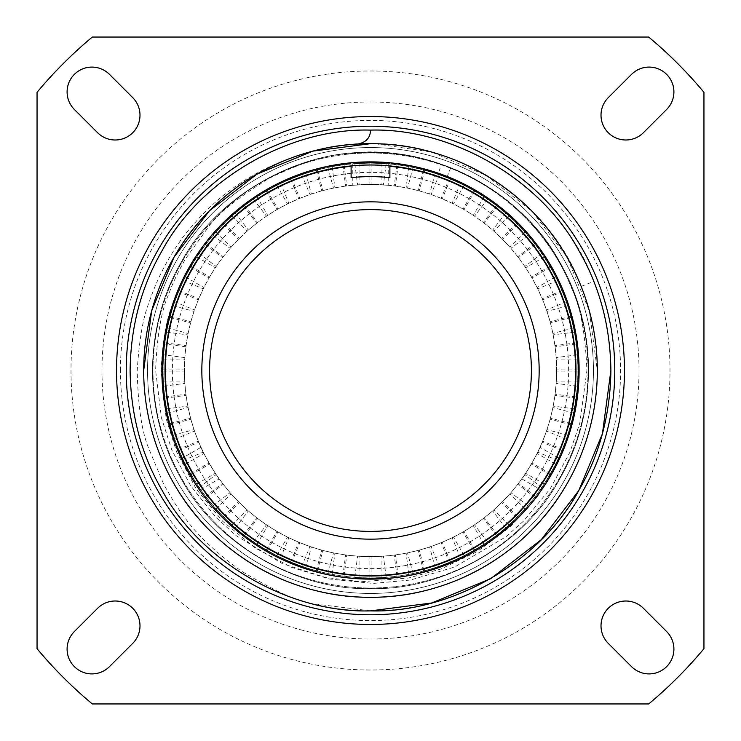 <?xml version="1.0" encoding="UTF-8"?>
<svg xmlns="http://www.w3.org/2000/svg" width="741" height="741" viewBox="0 0 741 741"><rect width="100%" height="100%" fill="white"/><g stroke="black" fill="none" stroke-linecap="round" stroke-linejoin="round"><path stroke-width="0.56" stroke-dasharray="3.71 2.78" d="M375.178 143.726L431.762 152.109L486.068 175.33L532.483 211.722L566.939 257.09L589.327 310.794L597.32 370.5A226.82 226.82 0 0 0 370.5 143.68A226.82 226.82 0 0 0 143.68 370.5A226.82 226.82 0 0 0 370.5 597.32A226.82 226.82 0 0 0 597.32 370.5C596.764 412.283 586.64 450.093 566.939 483.91C530.695 551.156 446.851 599.562 370.5 597.32C294.149 599.562 210.305 551.156 174.061 483.91C154.36 450.093 144.236 412.283 143.68 370.5C143.902 276.689 200.07 194.077 288.601 158.972C266.834 166.808 246.651 177.757 228.061 191.808C220.92 196.976 212.306 204.609 202.219 214.695C190.159 227.895 182.795 236.74 180.119 241.233C166.836 259.859 156.471 280.339 149.015 302.661C143.124 317.12 139.188 339.739 137.224 370.5C137.937 405.281 141.67 431.012 148.422 447.703L163.52 483.817C171.68 498.73 178.637 509.771 184.407 516.931C195.494 533.335 214.269 551.258 240.742 570.718C273.92 590.586 297.437 601.507 311.285 603.489A240.39 240.39 0 0 0 610.89 370.5C610.306 414.784 599.571 454.854 578.684 490.699C540.282 561.956 451.417 613.261 370.5 610.89C289.583 613.261 200.718 561.956 162.316 490.699C141.429 454.854 130.694 414.784 130.11 370.5C130.694 326.216 141.429 286.146 162.316 250.301C200.718 179.044 289.583 127.739 370.5 130.11C464.116 127.165 563.021 195.068 593.773 281.404A240.39 240.39 0 0 1 610.89 370.5C610.306 414.784 599.571 454.854 578.684 490.699C540.282 561.956 451.417 613.261 370.5 610.89C289.583 613.261 200.718 561.956 162.316 490.699C141.429 454.854 130.694 414.784 130.11 370.5C130.694 326.216 141.429 286.146 162.316 250.301C200.718 179.044 289.583 127.739 370.5 130.11C451.417 127.739 540.282 179.044 578.684 250.301C599.571 286.146 610.306 326.216 610.89 370.5C610.306 326.216 599.571 286.146 578.684 250.301C540.282 179.044 451.417 127.739 370.5 130.11L370.5 130.49C370.167 137.983 365.906 142.504 357.699 144.041L370.5 143.68C446.851 141.438 530.695 189.844 566.939 257.09C586.64 290.907 596.764 328.717 597.32 370.5C596.764 412.283 586.64 450.093 566.939 483.91C530.695 551.156 446.851 599.562 370.5 597.32C294.149 599.562 210.305 551.156 174.061 483.91C154.36 450.093 144.236 412.283 143.68 370.5C144.236 328.717 154.36 290.907 174.061 257.09C210.305 189.844 294.149 141.438 370.5 143.68C458.827 140.901 552.156 204.97 581.166 286.434A226.82 226.82 0 0 0 288.601 158.972M624.468 370.5A253.968 253.968 0 0 0 370.5 116.532A253.968 253.968 0 0 0 116.532 370.5A253.968 253.968 0 0 0 370.5 624.468A253.968 253.968 0 0 0 624.468 370.5A253.968 253.968 0 0 0 370.5 116.532A253.968 253.968 0 0 0 116.532 370.5A253.968 253.968 0 0 0 370.5 624.468A253.968 253.968 0 0 0 624.468 370.5A253.968 253.968 0 0 0 370.5 116.532A253.968 253.968 0 0 0 116.532 370.5A253.968 253.968 0 0 0 370.5 624.468A253.968 253.968 0 0 0 624.468 370.5A253.968 253.968 0 0 0 370.5 116.532A253.968 253.968 0 0 0 116.532 370.5A253.968 253.968 0 0 0 370.5 624.468A253.968 253.968 0 0 0 624.468 370.5A253.968 253.968 0 0 0 370.5 116.532A253.968 253.968 0 0 0 116.532 370.5A253.968 253.968 0 0 0 370.5 624.468A253.968 253.968 0 0 0 624.468 370.5A253.968 253.968 0 0 0 370.5 116.532A253.968 253.968 0 0 0 116.532 370.5M588.021 370.5A217.521 217.521 0 0 0 370.5 152.979A217.521 217.521 0 0 0 152.979 370.5A217.521 217.521 0 0 0 370.5 588.021A217.521 217.521 0 0 0 588.021 370.5A217.521 217.521 0 0 0 370.5 152.979A217.521 217.521 0 0 0 152.979 370.5A217.521 217.521 0 0 0 370.5 588.021A217.521 217.521 0 0 0 588.021 370.5M568.634 370.5A198.134 198.134 0 0 0 370.5 172.366A198.134 198.134 0 0 0 172.366 370.5A198.134 198.134 0 0 0 370.5 568.634A198.134 198.134 0 0 0 568.634 370.5A198.134 198.134 0 0 0 370.5 172.366A198.134 198.134 0 0 0 172.366 370.5A198.134 198.134 0 0 0 370.5 568.634A198.134 198.134 0 0 0 568.634 370.5M163.066 371.084L163.381 381.939A207.434 207.434 0 0 0 163.659 386.191L164.761 397A207.434 207.434 0 0 0 164.919 398.149L166.642 408.875A207.434 207.434 0 0 0 167.475 413.061L169.985 423.63A207.434 207.434 0 0 0 170.282 424.75L173.394 435.152A207.434 207.434 0 0 0 174.765 439.191L178.627 449.342A207.434 207.434 0 0 0 179.081 450.417L183.518 460.328A207.434 207.434 0 0 0 185.407 464.153L190.567 473.712A207.434 207.434 0 0 0 191.15 474.722L196.847 483.966A207.434 207.434 0 0 0 199.218 487.513L205.572 496.322A207.434 207.434 0 0 0 206.285 497.239L213.139 505.658A207.434 207.434 0 0 0 215.955 508.872L223.411 516.764A207.434 207.434 0 0 0 224.236 517.588L232.128 525.045A207.434 207.434 0 0 0 235.342 527.861L243.761 534.715A207.434 207.434 0 0 0 244.678 535.428L253.487 541.782A207.434 207.434 0 0 0 257.034 544.153L266.278 549.85A207.434 207.434 0 0 0 267.288 550.433L276.847 555.593A207.434 207.434 0 0 0 280.672 557.482L290.583 561.919A207.434 207.434 0 0 0 291.658 562.373L301.809 566.235A207.434 207.434 0 0 0 305.848 567.606L316.25 570.718A207.434 207.434 0 0 0 317.37 571.015L327.939 573.525A207.434 207.434 0 0 0 332.125 574.358L342.851 576.081A207.434 207.434 0 0 0 344 576.239L354.809 577.341A207.434 207.434 0 0 0 359.061 577.619L369.916 577.934A207.434 207.434 0 0 0 371.084 577.934L381.939 577.619A207.434 207.434 0 0 0 386.191 577.341L397 576.239A207.434 207.434 0 0 0 398.149 576.081L408.875 574.358A207.434 207.434 0 0 0 413.061 573.525L423.63 571.015A207.434 207.434 0 0 0 424.75 570.718L435.152 567.606A207.434 207.434 0 0 0 439.191 566.235L449.342 562.373A207.434 207.434 0 0 0 450.417 561.919L460.328 557.482A207.434 207.434 0 0 0 464.153 555.593L473.712 550.433A207.434 207.434 0 0 0 474.722 549.85L483.966 544.153A207.434 207.434 0 0 0 487.513 541.782L496.322 535.428A207.434 207.434 0 0 0 497.239 534.715L505.658 527.861A207.434 207.434 0 0 0 508.872 525.045L516.764 517.588A207.434 207.434 0 0 0 517.588 516.764L525.045 508.872A207.434 207.434 0 0 0 527.861 505.658L534.715 497.239A207.434 207.434 0 0 0 535.428 496.322L541.782 487.513A207.434 207.434 0 0 0 544.153 483.966L549.85 474.722A207.434 207.434 0 0 0 550.433 473.712L555.593 464.153A207.434 207.434 0 0 0 557.482 460.328L561.919 450.417A207.434 207.434 0 0 0 562.373 449.342L566.235 439.191A207.434 207.434 0 0 0 567.606 435.152L570.718 424.75A207.434 207.434 0 0 0 571.015 423.63L573.525 413.061A207.434 207.434 0 0 0 574.358 408.875L576.081 398.149A207.434 207.434 0 0 0 576.239 397L577.341 386.191A207.434 207.434 0 0 0 577.619 381.939L577.934 371.084A207.434 207.434 0 0 0 370.5 163.066A207.434 207.434 0 0 0 163.066 371.084L184.389 371.084A186.111 186.111 0 0 1 184.389 370.5A186.111 186.111 0 0 0 370.5 556.611A186.111 186.111 0 0 0 556.611 370.5A186.111 186.111 0 0 1 556.611 371.084L556.259 381.939A186.111 186.111 0 0 1 556.167 383.403L555.092 394.212A186.111 186.111 0 0 1 554.944 395.37L553.175 406.087A186.111 186.111 0 0 1 552.888 407.531L550.424 418.109A186.111 186.111 0 0 1 550.118 419.23L546.969 429.623A186.111 186.111 0 0 1 546.497 431.021L542.662 441.182A186.111 186.111 0 0 1 542.217 442.257L537.744 452.158A186.111 186.111 0 0 1 537.095 453.473L531.964 463.051A186.111 186.111 0 0 1 531.39 464.061L525.656 473.286A186.111 186.111 0 0 1 524.832 474.509L518.505 483.336A186.111 186.111 0 0 1 517.802 484.262L510.91 492.654A186.111 186.111 0 0 1 509.938 493.765L502.509 501.685A186.111 186.111 0 0 1 501.685 502.509L493.765 509.938A186.111 186.111 0 0 1 492.654 510.91L484.262 517.802A186.111 186.111 0 0 1 483.336 518.505L474.509 524.832A186.111 186.111 0 0 1 473.286 525.656L464.061 531.39A186.111 186.111 0 0 1 463.051 531.964L453.473 537.095A186.111 186.111 0 0 1 452.158 537.744L442.257 542.217A186.111 186.111 0 0 1 441.182 542.662L431.021 546.497A186.111 186.111 0 0 1 429.623 546.969L419.23 550.118A186.111 186.111 0 0 1 418.109 550.424L407.531 552.888A186.111 186.111 0 0 1 406.087 553.175L395.37 554.944A186.111 186.111 0 0 1 394.212 555.092L383.403 556.167A186.111 186.111 0 0 1 381.939 556.259L371.084 556.611A186.111 186.111 0 0 1 369.916 556.611L359.061 556.259A186.111 186.111 0 0 1 357.597 556.167L346.788 555.092A186.111 186.111 0 0 1 345.63 554.944L334.913 553.175A186.111 186.111 0 0 1 333.469 552.888L322.891 550.424A186.111 186.111 0 0 1 321.77 550.118L311.377 546.969A186.111 186.111 0 0 1 309.979 546.497L299.818 542.662A186.111 186.111 0 0 1 298.743 542.217L288.842 537.744A186.111 186.111 0 0 1 287.527 537.095L277.949 531.964A186.111 186.111 0 0 1 276.939 531.39L267.714 525.656A186.111 186.111 0 0 1 266.491 524.832L257.664 518.505A186.111 186.111 0 0 1 256.738 517.802L248.346 510.91A186.111 186.111 0 0 1 247.235 509.938L239.315 502.509A186.111 186.111 0 0 1 238.491 501.685L231.062 493.765A186.111 186.111 0 0 1 230.09 492.654L223.198 484.262A186.111 186.111 0 0 1 222.495 483.336L216.168 474.509A186.111 186.111 0 0 1 215.344 473.286L209.61 464.061A186.111 186.111 0 0 1 209.036 463.051L203.905 453.473A186.111 186.111 0 0 1 203.256 452.158L198.783 442.257A186.111 186.111 0 0 1 198.338 441.182L194.503 431.021A186.111 186.111 0 0 1 194.031 429.623L190.882 419.23A186.111 186.111 0 0 1 190.576 418.109L188.112 407.531A186.111 186.111 0 0 1 187.825 406.087L186.056 395.37A186.111 186.111 0 0 1 185.908 394.212L184.833 383.403A186.111 186.111 0 0 1 184.741 381.939L184.389 371.084M438.19 173.802A208.017 208.017 0 0 1 578.517 370.5C578.008 332.181 568.717 297.512 550.646 266.491C517.413 204.822 440.525 160.427 370.5 162.483C300.476 160.427 223.587 204.822 190.354 266.491C172.282 297.512 162.992 332.181 162.483 370.5C162.992 408.819 172.282 443.489 190.354 474.509C223.587 536.178 300.476 580.573 370.5 578.517C440.525 580.573 517.413 536.178 550.646 474.509C568.717 443.489 578.008 408.819 578.517 370.5C578.008 332.181 568.717 297.512 550.646 266.491C517.413 204.822 440.525 160.427 370.5 162.483C300.476 160.427 223.587 204.822 190.354 266.491C172.282 297.512 162.992 332.181 162.483 370.5C162.992 408.819 172.282 443.489 190.354 474.509C223.587 536.178 300.476 580.573 370.5 578.517C440.525 580.573 517.413 536.178 550.646 474.509C568.717 443.489 578.008 408.819 578.517 370.5C578.008 332.181 568.717 297.512 550.646 266.491C517.413 204.822 440.525 160.427 370.5 162.483C300.476 160.427 223.587 204.822 190.354 266.491C172.282 297.512 162.992 332.181 162.483 370.5C162.992 408.819 172.282 443.489 190.354 474.509C223.587 536.178 300.476 580.573 370.5 578.517C440.525 580.573 517.413 536.178 550.646 474.509C568.717 443.489 578.008 408.819 578.517 370.5C578.008 332.181 568.717 297.512 550.646 266.491C517.413 204.822 440.525 160.427 370.5 162.483C300.476 160.427 223.587 204.822 190.354 266.491C172.282 297.512 162.992 332.181 162.483 370.5C162.992 408.819 172.282 443.489 190.354 474.509C223.587 536.178 300.476 580.573 370.5 578.517C440.525 580.573 517.413 536.178 550.646 474.509C568.717 443.489 578.008 408.819 578.517 370.5C578.008 332.181 568.717 297.512 550.646 266.491C517.413 204.822 440.525 160.427 370.5 162.483C300.476 160.427 223.587 204.822 190.354 266.491C172.282 297.512 162.992 332.181 162.483 370.5C162.992 408.819 172.282 443.489 190.354 474.509C223.587 536.178 300.476 580.573 370.5 578.517C440.525 580.573 517.413 536.178 550.646 474.509C568.717 443.489 578.008 408.819 578.517 370.5C578.008 332.181 568.717 297.512 550.646 266.491C517.413 204.822 440.525 160.427 370.5 162.483C300.476 160.427 223.587 204.822 190.354 266.491C172.282 297.512 162.992 332.181 162.483 370.5C162.992 408.819 172.282 443.489 190.354 474.509C223.587 536.178 300.476 580.573 370.5 578.517C440.525 580.573 517.413 536.178 550.646 474.509C568.717 443.489 578.008 408.819 578.517 370.5A208.017 208.017 0 0 1 578.1 383.625L570.672 428.928L558.14 462.31L537.29 496.942L510.058 527.055L477.158 551.61L440.839 569.032L408.328 578.063L361.099 581.75L325.364 577.461L282.386 563.66L236.036 535.567L215.974 517.375L190.604 485.679L171.782 449.917L161.408 417.702L155.629 370.5C156.972 335.673 161.381 310.155 168.846 293.945C172.181 284.22 177.757 272.475 185.583 258.72L208.323 227.144C217.104 214.297 237.315 198.051 268.937 178.414C298.966 163.715 323.613 155.629 342.879 154.156A218.104 218.104 0 0 1 441.469 164.27L438.19 173.802C523.118 203.682 578.526 281.95 578.517 370.5C578.008 408.819 568.717 443.489 550.646 474.509C517.413 536.178 440.525 580.573 370.5 578.517C300.476 580.573 223.587 536.178 190.354 474.509C172.282 443.489 162.992 408.819 162.483 370.5C162.992 408.819 172.282 443.489 190.354 474.509C223.587 536.178 300.476 580.573 370.5 578.517C440.525 580.573 517.413 536.178 550.646 474.509C566.476 447.369 575.627 417.072 578.1 383.625M203.062 247.068C176.895 282.293 163.372 323.437 162.483 370.5C162.992 332.181 172.282 297.512 190.354 266.491C223.587 204.822 300.476 160.427 370.5 162.483C396.111 162.372 421.62 167.234 447.036 177.071A208.017 208.017 0 0 0 203.062 247.068L185.222 275.207C181.665 281.33 177.321 291.435 172.19 305.514C166.382 319.297 162.677 340.962 161.084 370.5L166.179 418.785L176.571 451.89L196.152 488.875L222.624 521.238L255.423 548.099L291.787 567.43L329.588 579.027L373.223 583.426L410.394 580.046L454.613 567.06L505.936 536.762L523.646 520.979L550.304 488.606L570.014 452.038L579.777 423.315L586.909 370.5C585.362 333.283 580.36 306.107 571.904 288.962C566.55 275.439 560.289 263.129 553.11 252.014C548.535 244.021 539.994 233.063 527.509 219.123C487.337 176.404 426.019 151.609 370.5 152.396C297.085 150.247 216.465 196.8 181.619 261.453C162.677 293.973 152.933 330.319 152.396 370.5C152.933 410.681 162.677 447.027 181.619 479.547C216.465 544.2 297.085 590.753 370.5 588.604C443.915 590.753 524.535 544.2 559.381 479.547C578.323 447.027 588.067 410.681 588.604 370.5C588.067 330.319 578.323 293.973 559.381 261.453C524.535 196.8 443.915 150.247 370.5 152.396C297.085 150.247 216.465 196.8 181.619 261.453C162.677 293.973 152.933 330.319 152.396 370.5C152.933 410.681 162.677 447.027 181.619 479.547C216.465 544.2 297.085 590.753 370.5 588.604C443.915 590.753 524.535 544.2 559.381 479.547C578.323 447.027 588.067 410.681 588.604 370.5C588.067 330.319 578.323 293.973 559.381 261.453C524.535 196.8 443.915 150.247 370.5 152.396C297.085 150.247 216.465 196.8 181.619 261.453C162.677 293.973 152.933 330.319 152.396 370.5C152.933 410.681 162.677 447.027 181.619 479.547C216.465 544.2 297.085 590.753 370.5 588.604C443.915 590.753 524.535 544.2 559.381 479.547C578.323 447.027 588.067 410.681 588.604 370.5C588.067 330.319 578.323 293.973 559.381 261.453C524.535 196.8 443.915 150.247 370.5 152.396C297.085 150.247 216.465 196.8 181.619 261.453C162.677 293.973 152.933 330.319 152.396 370.5C152.933 410.681 162.677 447.027 181.619 479.547C216.465 544.2 297.085 590.753 370.5 588.604C443.915 590.753 524.535 544.2 559.381 479.547C578.323 447.027 588.067 410.681 588.604 370.5C588.067 330.319 578.323 293.973 559.381 261.453C524.535 196.8 443.915 150.247 370.5 152.396C297.085 150.247 216.465 196.8 181.619 261.453C162.677 293.973 152.933 330.319 152.396 370.5C152.933 410.681 162.677 447.027 181.619 479.547C216.465 544.2 297.085 590.753 370.5 588.604C443.915 590.753 524.535 544.2 559.381 479.547C578.323 447.027 588.067 410.681 588.604 370.5C588.067 330.319 578.323 293.973 559.381 261.453C519.904 187.76 423.63 140.79 342.879 154.156M527.509 219.123A218.104 218.104 0 0 0 450.741 167.698C424.093 157.388 397.352 152.285 370.5 152.396C297.085 150.247 216.465 196.8 181.619 261.453C162.677 293.973 152.933 330.319 152.396 370.5C152.933 410.681 162.677 447.027 181.619 479.547C216.465 544.2 297.085 590.753 370.5 588.604C443.915 590.753 524.535 544.2 559.381 479.547C578.323 447.027 588.067 410.681 588.604 370.5C588.604 277.662 530.519 195.605 441.469 164.27M577.934 370.5A207.434 207.434 0 0 0 370.5 163.066A207.434 207.434 0 0 0 163.066 370.5A207.434 207.434 0 0 0 370.5 577.934A207.434 207.434 0 0 0 577.934 369.916L577.619 359.061A207.434 207.434 0 0 0 577.341 354.809L576.239 344A207.434 207.434 0 0 0 576.081 342.851L574.358 332.125A207.434 207.434 0 0 0 573.525 327.939L571.015 317.37A207.434 207.434 0 0 0 570.718 316.25L567.606 305.848A207.434 207.434 0 0 0 566.235 301.809L562.373 291.658A207.434 207.434 0 0 0 561.919 290.583L557.482 280.672A207.434 207.434 0 0 0 555.593 276.847L550.433 267.288A207.434 207.434 0 0 0 549.85 266.278L544.153 257.034A207.434 207.434 0 0 0 541.782 253.487L535.428 244.678A207.434 207.434 0 0 0 534.715 243.761L527.861 235.342A207.434 207.434 0 0 0 525.045 232.128L517.588 224.236A207.434 207.434 0 0 0 516.764 223.411L508.872 215.955A207.434 207.434 0 0 0 505.658 213.139L497.239 206.285A207.434 207.434 0 0 0 496.322 205.572L487.513 199.218A207.434 207.434 0 0 0 483.966 196.847L474.722 191.15A207.434 207.434 0 0 0 473.712 190.567L464.153 185.407A207.434 207.434 0 0 0 460.328 183.518L450.417 179.081A207.434 207.434 0 0 0 449.342 178.627L439.191 174.765A207.434 207.434 0 0 0 435.152 173.394L424.75 170.282A207.434 207.434 0 0 0 423.63 169.985L413.061 167.475A207.434 207.434 0 0 0 408.875 166.642L398.149 164.919A207.434 207.434 0 0 0 397 164.761L386.191 163.659A207.434 207.434 0 0 0 381.939 163.381L371.084 163.066A207.434 207.434 0 0 0 369.916 163.066L359.061 163.381A207.434 207.434 0 0 0 354.809 163.659L344 164.761A207.434 207.434 0 0 0 342.851 164.919L332.125 166.642A207.434 207.434 0 0 0 327.939 167.475L317.37 169.985A207.434 207.434 0 0 0 316.25 170.282L305.848 173.394A207.434 207.434 0 0 0 301.809 174.765L291.658 178.627A207.434 207.434 0 0 0 290.583 179.081L280.672 183.518A207.434 207.434 0 0 0 276.847 185.407L267.288 190.567A207.434 207.434 0 0 0 266.278 191.15L257.034 196.847A207.434 207.434 0 0 0 253.487 199.218L244.678 205.572A207.434 207.434 0 0 0 243.761 206.285L235.342 213.139A207.434 207.434 0 0 0 232.128 215.955L224.236 223.411A207.434 207.434 0 0 0 223.411 224.236L215.955 232.128A207.434 207.434 0 0 0 213.139 235.342L206.285 243.761A207.434 207.434 0 0 0 205.572 244.678L199.218 253.487A207.434 207.434 0 0 0 196.847 257.034L191.15 266.278A207.434 207.434 0 0 0 190.567 267.288L185.407 276.847A207.434 207.434 0 0 0 183.518 280.672L179.081 290.583A207.434 207.434 0 0 0 178.627 291.658L174.765 301.809A207.434 207.434 0 0 0 173.394 305.848L170.282 316.25A207.434 207.434 0 0 0 169.985 317.37L167.475 327.939A207.434 207.434 0 0 0 166.642 332.125L164.919 342.851A207.434 207.434 0 0 0 164.761 344L163.659 354.809A207.434 207.434 0 0 0 163.381 359.061L163.066 369.916A207.434 207.434 0 0 0 370.5 577.934A207.434 207.434 0 0 0 577.934 370.5M450.741 167.698L447.036 177.071M370.5 163.066L352.281 163.863L370.5 163.066L352.281 163.863L370.5 163.066L388.719 163.863L370.5 163.066M540.337 489.597C540.578 490.94 559.835 457.577 558.566 458.04C559.844 457.549 540.587 490.931 540.337 489.597L521.794 478.89C522.109 480.279 541.375 446.916 540.013 447.323C541.384 446.897 522.118 480.27 521.794 478.89M558.566 458.04L540.013 447.323M370.5 184.389L352.281 185.287L370.5 184.389L352.281 185.287L370.5 184.389L388.719 185.287L370.5 184.389M182.434 458.04C181.156 457.567 200.422 490.931 200.663 489.597C200.431 490.95 181.165 457.586 182.434 458.04L200.987 447.323C199.616 446.906 218.882 480.279 219.206 478.89C218.901 480.298 199.625 446.925 200.987 447.323M200.663 489.597L219.206 478.89M300.633 629.776A268.52 268.52 0 0 0 629.776 440.367A268.52 268.52 0 0 0 440.367 111.224A268.52 268.52 0 0 0 111.224 300.633A268.52 268.52 0 0 0 300.633 629.776M448.425 81.315A299.503 299.503 0 0 1 659.685 448.425A299.503 299.503 0 0 1 292.575 659.685A299.503 299.503 0 0 1 81.315 292.575A299.503 299.503 0 0 1 448.425 81.315M201.839 370.5A168.661 168.661 0 0 1 370.5 201.839A168.661 168.661 0 0 1 539.161 370.5A168.661 168.661 0 0 1 370.5 539.161A168.661 168.661 0 0 1 201.839 370.5M139.993 625.821A24.814 24.814 0 0 0 97.627 608.278L74.369 631.536A24.814 24.814 0 0 0 74.369 666.631A24.814 24.814 0 0 0 109.464 666.631L132.722 643.373A24.814 24.814 0 0 0 139.993 625.821M673.902 649.088A24.814 24.814 0 0 0 666.631 631.536L643.373 608.278A24.814 24.814 0 0 0 608.278 608.278A24.814 24.814 0 0 0 608.278 643.373L631.536 666.631A24.814 24.814 0 0 0 673.902 649.088M673.902 91.912A24.814 24.814 0 0 0 631.536 74.369L608.278 97.627A24.814 24.814 0 0 0 608.278 132.722A24.814 24.814 0 0 0 643.373 132.722L666.631 109.464A24.814 24.814 0 0 0 673.902 91.912M139.993 115.179A24.814 24.814 0 0 0 132.722 97.627L109.464 74.369A24.814 24.814 0 0 0 74.369 74.369A24.814 24.814 0 0 0 74.369 109.464L97.627 132.722A24.814 24.814 0 0 0 139.993 115.179M147.552 370.5A222.948 222.948 0 0 1 370.5 147.552A222.948 222.948 0 0 1 593.448 370.5A222.948 222.948 0 0 0 370.5 147.552A222.948 222.948 0 0 0 147.552 370.5A222.948 222.948 0 0 0 370.5 593.448A222.948 222.948 0 0 0 593.448 370.5A222.948 222.948 0 0 1 370.5 593.448A222.948 222.948 0 0 1 147.552 370.5M581.166 286.434L593.773 281.404M165.391 370.5A205.109 205.109 0 0 0 370.5 575.609A205.109 205.109 0 0 0 575.609 370.5A205.109 205.109 0 0 0 389.886 166.308L389.886 177.608A193.864 193.864 0 0 0 351.114 177.608L351.114 166.308A205.109 205.109 0 0 0 165.391 370.5M165.002 370.5A205.498 205.498 0 0 0 370.5 575.998A205.498 205.498 0 0 0 575.998 370.5A205.498 205.498 0 0 0 370.5 165.002A205.498 205.498 0 0 0 165.002 370.5A205.498 205.498 0 0 0 370.5 575.998A205.498 205.498 0 0 0 575.998 370.5A205.498 205.498 0 0 0 370.5 165.002A205.498 205.498 0 0 0 165.002 370.5A205.498 205.498 0 0 0 370.5 575.998A205.498 205.498 0 0 0 575.998 370.5A205.498 205.498 0 0 0 370.5 165.002A205.498 205.498 0 0 0 165.002 370.5M370.5 143.68C446.851 141.438 530.695 189.844 566.939 257.09C586.64 290.907 596.764 328.717 597.32 370.5C596.764 412.283 586.64 450.093 566.939 483.91C530.695 551.156 446.851 599.562 370.5 597.32C294.149 599.562 210.305 551.156 174.061 483.91C154.36 450.093 144.236 412.283 143.68 370.5C144.236 328.717 154.36 290.907 174.061 257.09C210.305 189.844 294.149 141.438 370.5 143.68C446.851 141.438 530.695 189.844 566.939 257.09C586.64 290.907 596.764 328.717 597.32 370.5C596.764 412.283 586.64 450.093 566.939 483.91C530.695 551.156 446.851 599.562 370.5 597.32C294.149 599.562 210.305 551.156 174.061 483.91C154.36 450.093 144.236 412.283 143.68 370.5C144.236 328.717 154.36 290.907 174.061 257.09C210.305 189.844 294.149 141.438 370.5 143.68C446.851 141.438 530.695 189.844 566.939 257.09C586.64 290.907 596.764 328.717 597.32 370.5C596.764 412.283 586.64 450.093 566.939 483.91C530.695 551.156 446.851 599.562 370.5 597.32C294.149 599.562 210.305 551.156 174.061 483.91C154.36 450.093 144.236 412.283 143.68 370.5M37.05 92.301L37.05 648.699A434.263 434.263 0 0 0 92.301 703.95L648.699 703.95A434.263 434.263 0 0 0 703.95 648.699L703.95 92.301A434.263 434.263 0 0 0 648.699 37.05L92.301 37.05A434.263 434.263 0 0 0 37.05 92.301M370.5 610.89L311.387 603.517M556.611 370.5A186.111 186.111 0 0 0 370.5 184.389A186.111 186.111 0 0 0 184.389 370.5A186.111 186.111 0 0 1 184.389 369.916L184.741 359.061A186.111 186.111 0 0 1 184.833 357.597L185.908 346.788A186.111 186.111 0 0 1 186.056 345.63L187.825 334.913A186.111 186.111 0 0 1 188.112 333.469L190.576 322.891A186.111 186.111 0 0 1 190.882 321.77L194.031 311.377A186.111 186.111 0 0 1 194.503 309.979L198.338 299.818A186.111 186.111 0 0 1 198.783 298.743L203.256 288.842A186.111 186.111 0 0 1 203.905 287.527L209.036 277.949A186.111 186.111 0 0 1 209.61 276.939L215.344 267.714A186.111 186.111 0 0 1 216.168 266.491L222.495 257.664A186.111 186.111 0 0 1 223.198 256.738L230.09 248.346A186.111 186.111 0 0 1 231.062 247.235L238.491 239.315A186.111 186.111 0 0 1 239.315 238.491L247.235 231.062A186.111 186.111 0 0 1 248.346 230.09L256.738 223.198A186.111 186.111 0 0 1 257.664 222.495L266.491 216.168A186.111 186.111 0 0 1 267.714 215.344L276.939 209.61A186.111 186.111 0 0 1 277.949 209.036L287.527 203.905A186.111 186.111 0 0 1 288.842 203.256L298.743 198.783A186.111 186.111 0 0 1 299.818 198.338L309.979 194.503A186.111 186.111 0 0 1 311.377 194.031L321.77 190.882A186.111 186.111 0 0 1 322.891 190.576L333.469 188.112A186.111 186.111 0 0 1 334.913 187.825L345.63 186.056A186.111 186.111 0 0 1 346.788 185.908L357.597 184.833A186.111 186.111 0 0 1 359.061 184.741L369.916 184.389A186.111 186.111 0 0 1 371.084 184.389L381.939 184.741A186.111 186.111 0 0 1 383.403 184.833L394.212 185.908A186.111 186.111 0 0 1 395.37 186.056L406.087 187.825A186.111 186.111 0 0 1 407.531 188.112L418.109 190.576A186.111 186.111 0 0 1 419.23 190.882L429.623 194.031A186.111 186.111 0 0 1 431.021 194.503L441.182 198.338A186.111 186.111 0 0 1 442.257 198.783L452.158 203.256A186.111 186.111 0 0 1 453.473 203.905L463.051 209.036A186.111 186.111 0 0 1 464.061 209.61L473.286 215.344A186.111 186.111 0 0 1 474.509 216.168L483.336 222.495A186.111 186.111 0 0 1 484.262 223.198L492.654 230.09A186.111 186.111 0 0 1 493.765 231.062L501.685 238.491A186.111 186.111 0 0 1 502.509 239.315L509.938 247.235A186.111 186.111 0 0 1 510.91 248.346L517.802 256.738A186.111 186.111 0 0 1 518.505 257.664L524.832 266.491A186.111 186.111 0 0 1 525.656 267.714L531.39 276.939A186.111 186.111 0 0 1 531.964 277.949L537.095 287.527A186.111 186.111 0 0 1 537.744 288.842L542.217 298.743A186.111 186.111 0 0 1 542.662 299.818L546.497 309.979A186.111 186.111 0 0 1 546.969 311.377L550.118 321.77A186.111 186.111 0 0 1 550.424 322.891L552.888 333.469A186.111 186.111 0 0 1 553.175 334.913L554.944 345.63A186.111 186.111 0 0 1 555.092 346.788L556.167 357.597A186.111 186.111 0 0 1 556.259 359.061L556.611 369.916A186.111 186.111 0 0 1 556.611 370.5M163.381 381.939L184.741 381.939M163.066 369.916L184.389 369.916M163.381 359.061L184.741 359.061M184.833 357.597L163.659 354.809M185.908 346.788L164.761 344M164.919 342.851L186.056 345.63M166.642 332.125L187.825 334.913M167.475 327.939L188.112 333.469M169.985 317.37L190.576 322.891M170.282 316.25L190.882 321.77M173.394 305.848L194.031 311.377M174.765 301.809L194.503 309.979M178.627 291.658L198.338 299.818M179.081 290.583L198.783 298.743M183.518 280.672L203.256 288.842M185.407 276.847L203.905 287.527M190.567 267.288L209.036 277.949M191.15 266.278L209.61 276.939M196.847 257.034L215.344 267.714M199.218 253.487L216.168 266.491M205.572 244.678L222.495 257.664M206.285 243.761L223.198 256.738M213.139 235.342L230.09 248.346M215.955 232.128L231.062 247.235M223.411 224.236L238.491 239.315M224.236 223.411L239.315 238.491M232.128 215.955L247.235 231.062M235.342 213.139L248.346 230.09M243.761 206.285L256.738 223.198M244.678 205.572L257.664 222.495M253.487 199.218L266.491 216.168M257.034 196.847L267.714 215.344M266.278 191.15L276.939 209.61M267.288 190.567L277.949 209.036M276.847 185.407L287.527 203.905M280.672 183.518L288.842 203.256M290.583 179.081L298.743 198.783M291.658 178.627L299.818 198.338M301.809 174.765L309.979 194.503M305.848 173.394L311.377 194.031M316.25 170.282L321.77 190.882M317.37 169.985L322.891 190.576M327.939 167.475L333.469 188.112M332.125 166.642L334.913 187.825M342.851 164.919L345.63 186.056M344 164.761L346.788 185.908M354.809 163.659L357.597 184.833M359.061 163.381L359.061 184.741M369.916 163.066L369.916 184.389M371.084 163.066L371.084 184.389M381.939 163.381L381.939 184.741M386.191 163.659L383.403 184.833M397 164.761L394.212 185.908M398.149 164.919L395.37 186.056M408.875 166.642L406.087 187.825M413.061 167.475L407.531 188.112M423.63 169.985L418.109 190.576M424.75 170.282L419.23 190.882M435.152 173.394L429.623 194.031M439.191 174.765L431.021 194.503M449.342 178.627L441.182 198.338M450.417 179.081L442.257 198.783M460.328 183.518L452.158 203.256M464.153 185.407L453.473 203.905M473.712 190.567L463.051 209.036M474.722 191.15L464.061 209.61M483.966 196.847L473.286 215.344M487.513 199.218L474.509 216.168M496.322 205.572L483.336 222.495M497.239 206.285L484.262 223.198M505.658 213.139L492.654 230.09M508.872 215.955L493.765 231.062M516.764 223.411L501.685 238.491M517.588 224.236L502.509 239.315M525.045 232.128L509.938 247.235M527.861 235.342L510.91 248.346M534.715 243.761L517.802 256.738M535.428 244.678L518.505 257.664M541.782 253.487L524.832 266.491M544.153 257.034L525.656 267.714M549.85 266.278L531.39 276.939M550.433 267.288L531.964 277.949M555.593 276.847L537.095 287.527M557.482 280.672L537.744 288.842M561.919 290.583L542.217 298.743M562.373 291.658L542.662 299.818M566.235 301.809L546.497 309.979M567.606 305.848L546.969 311.377M570.718 316.25L550.118 321.77M571.015 317.37L550.424 322.891M573.525 327.939L552.888 333.469M574.358 332.125L553.175 334.913M576.081 342.851L554.944 345.63M576.239 344L555.092 346.788M577.341 354.809L556.167 357.597M577.619 359.061L556.259 359.061M577.934 369.916L556.611 369.916M577.934 371.084L556.611 371.084M577.619 381.939L556.259 381.939M577.341 386.191L556.167 383.403M576.239 397L555.092 394.212M576.081 398.149L554.944 395.37M574.358 408.875L553.175 406.087M573.525 413.061L552.888 407.531M571.015 423.63L550.424 418.109M570.718 424.75L550.118 419.23M567.606 435.152L546.969 429.623M566.235 439.191L546.497 431.021M562.373 449.342L542.662 441.182M561.919 450.417L542.217 442.257M557.482 460.328L537.744 452.158M555.593 464.153L537.095 453.473M550.433 473.712L531.964 463.051M549.85 474.722L531.39 464.061M544.153 483.966L525.656 473.286M541.782 487.513L524.832 474.509M535.428 496.322L518.505 483.336M534.715 497.239L517.802 484.262M527.861 505.658L510.91 492.654M525.045 508.872L509.938 493.765M517.588 516.764L502.509 501.685M516.764 517.588L501.685 502.509M508.872 525.045L493.765 509.938M505.658 527.861L492.654 510.91M497.239 534.715L484.262 517.802M496.322 535.428L483.336 518.505M487.513 541.782L474.509 524.832M483.966 544.153L473.286 525.656M474.722 549.85L464.061 531.39M473.712 550.433L463.051 531.964M464.153 555.593L453.473 537.095M460.328 557.482L452.158 537.744M450.417 561.919L442.257 542.217M449.342 562.373L441.182 542.662M439.191 566.235L431.021 546.497M435.152 567.606L429.623 546.969M424.75 570.718L419.23 550.118M423.63 571.015L418.109 550.424M413.061 573.525L407.531 552.888M408.875 574.358L406.087 553.175M398.149 576.081L395.37 554.944M397 576.239L394.212 555.092M386.191 577.341L383.403 556.167M381.939 577.619L381.939 556.259M371.084 577.934L371.084 556.611M369.916 577.934L369.916 556.611M359.061 577.619L359.061 556.259M354.809 577.341L357.597 556.167M344 576.239L346.788 555.092M342.851 576.081L345.63 554.944M332.125 574.358L334.913 553.175M327.939 573.525L333.469 552.888M317.37 571.015L322.891 550.424M316.25 570.718L321.77 550.118M305.848 567.606L311.377 546.969M301.809 566.235L309.979 546.497M291.658 562.373L299.818 542.662M290.583 561.919L298.743 542.217M280.672 557.482L288.842 537.744M276.847 555.593L287.527 537.095M267.288 550.433L277.949 531.964M266.278 549.85L276.939 531.39M257.034 544.153L267.714 525.656M253.487 541.782L266.491 524.832M244.678 535.428L257.664 518.505M243.761 534.715L256.738 517.802M235.342 527.861L248.346 510.91M232.128 525.045L247.235 509.938M224.236 517.588L239.315 502.509M223.411 516.764L238.491 501.685M215.955 508.872L231.062 493.765M213.139 505.658L230.09 492.654M206.285 497.239L223.198 484.262M205.572 496.322L222.495 483.336M199.218 487.513L216.168 474.509M196.847 483.966L215.344 473.286M191.15 474.722L209.61 464.061M190.567 473.712L209.036 463.051M185.407 464.153L203.905 453.473M183.518 460.328L203.256 452.158M179.081 450.417L198.783 442.257M178.627 449.342L198.338 441.182M174.765 439.191L194.503 431.021M173.394 435.152L194.031 429.623M170.282 424.75L190.882 419.23M169.985 423.63L190.576 418.109M167.475 413.061L188.112 407.531M166.642 408.875L187.825 406.087M164.919 398.149L186.056 395.37M164.761 397L185.908 394.212M163.659 386.191L184.833 383.403M614.771 370.5A244.271 244.271 0 0 0 370.5 126.229A244.271 244.271 0 0 0 126.229 370.5A244.271 244.271 0 0 0 370.5 614.771A244.271 244.271 0 0 0 614.771 370.5A244.271 244.271 0 0 0 370.5 126.229A244.271 244.271 0 0 0 126.229 370.5A244.271 244.271 0 0 0 370.5 614.771A244.271 244.271 0 0 0 614.771 370.5M120.413 370.5A250.088 250.088 0 0 1 370.5 120.413A250.088 250.088 0 0 1 620.587 370.5A250.088 250.088 0 0 1 370.5 620.587A250.088 250.088 0 0 1 120.413 370.5M352.281 163.863L352.281 185.287M388.719 163.863L388.719 185.287"/><path stroke-width="1.11" d="M201.839 370.5A168.661 168.661 0 0 1 370.5 201.839A168.661 168.661 0 0 1 539.161 370.5A168.661 168.661 0 0 1 370.5 539.161A168.661 168.661 0 0 1 201.839 370.5M209.592 370.5A160.908 160.908 0 0 1 370.5 209.592A160.908 160.908 0 0 1 531.408 370.5A160.908 160.908 0 0 1 370.5 531.408A160.908 160.908 0 0 1 209.592 370.5M139.993 625.821A24.814 24.814 0 0 0 97.627 608.278L74.369 631.536A24.814 24.814 0 0 0 74.369 666.631A24.814 24.814 0 0 0 109.464 666.631L132.722 643.373A24.814 24.814 0 0 0 139.993 625.821M673.902 649.088A24.814 24.814 0 0 0 666.631 631.536L643.373 608.278A24.814 24.814 0 0 0 608.278 608.278A24.814 24.814 0 0 0 608.278 643.373L631.536 666.631A24.814 24.814 0 0 0 673.902 649.088M673.902 91.912A24.814 24.814 0 0 0 631.536 74.369L608.278 97.627A24.814 24.814 0 0 0 608.278 132.722A24.814 24.814 0 0 0 643.373 132.722L666.631 109.464A24.814 24.814 0 0 0 673.902 91.912M139.993 115.179A24.814 24.814 0 0 0 132.722 97.627L109.464 74.369A24.814 24.814 0 0 0 74.369 74.369A24.814 24.814 0 0 0 74.369 109.464L97.627 132.722A24.814 24.814 0 0 0 139.993 115.179M575.609 370.5A205.109 205.109 0 0 1 370.5 575.609A205.109 205.109 0 0 1 165.391 370.5A205.109 205.109 0 0 1 351.114 166.308L351.114 177.608A193.864 193.864 0 0 1 389.886 177.608L389.886 166.308A205.109 205.109 0 0 1 575.609 370.5M130.11 370.5C130.694 326.216 141.429 286.146 162.316 250.301C200.718 179.044 289.583 127.739 370.5 130.11C451.417 127.739 540.282 179.044 578.684 250.301C599.571 286.146 610.306 326.216 610.89 370.5C610.306 414.784 599.571 454.854 578.684 490.699C540.282 561.956 451.417 613.261 370.5 610.89C289.583 613.261 200.718 561.956 162.316 490.699C141.429 454.854 130.694 414.784 130.11 370.5C130.694 326.216 141.429 286.146 162.316 250.301C200.718 179.044 289.583 127.739 370.5 130.11C451.417 127.739 540.282 179.044 578.684 250.301C599.571 286.146 610.306 326.216 610.89 370.5C610.306 414.784 599.571 454.854 578.684 490.699C540.282 561.956 451.417 613.261 370.5 610.89C289.583 613.261 200.718 561.956 162.316 490.699C141.429 454.854 130.694 414.784 130.11 370.5M370.5 143.68L357.699 144.041C365.924 142.485 370.194 137.974 370.5 130.49L370.5 130.11C451.417 127.739 540.282 179.044 578.684 250.301C599.571 286.146 610.306 326.216 610.89 370.5L602.414 433.781L578.684 490.699L541.254 539.707L490.699 578.684L431.66 602.989L370.5 610.89M165.002 370.5A205.498 205.498 0 0 0 370.5 575.998A205.498 205.498 0 0 0 575.998 370.5A205.498 205.498 0 0 0 370.5 165.002A205.498 205.498 0 0 0 165.002 370.5M161.881 370.5A208.619 208.619 0 0 0 370.5 579.119A208.619 208.619 0 0 0 579.119 370.5A208.619 208.619 0 0 0 370.5 161.881A208.619 208.619 0 0 0 161.881 370.5M614.771 370.5A244.271 244.271 0 0 0 370.5 126.229A244.271 244.271 0 0 0 126.229 370.5A244.271 244.271 0 0 0 370.5 614.771A244.271 244.271 0 0 0 614.771 370.5M624.468 370.5A253.968 253.968 0 0 0 370.5 116.532A253.968 253.968 0 0 0 116.532 370.5A253.968 253.968 0 0 0 370.5 624.468A253.968 253.968 0 0 0 624.468 370.5M143.68 370.5A226.82 226.82 0 0 0 370.5 597.32A226.82 226.82 0 0 0 597.32 370.5A226.82 226.82 0 0 0 370.5 143.68A226.82 226.82 0 0 0 143.68 370.5L151.673 310.794L174.061 257.09L209.379 210.842L257.09 174.061L312.795 151.136L370.5 143.68L375.178 143.726M37.05 648.699A434.263 434.263 0 0 0 92.301 703.95L648.699 703.95A434.263 434.263 0 0 0 703.95 648.699L703.95 92.301A434.263 434.263 0 0 0 648.699 37.05L92.301 37.05A434.263 434.263 0 0 0 37.05 92.301L37.05 648.699"/></g></svg>
